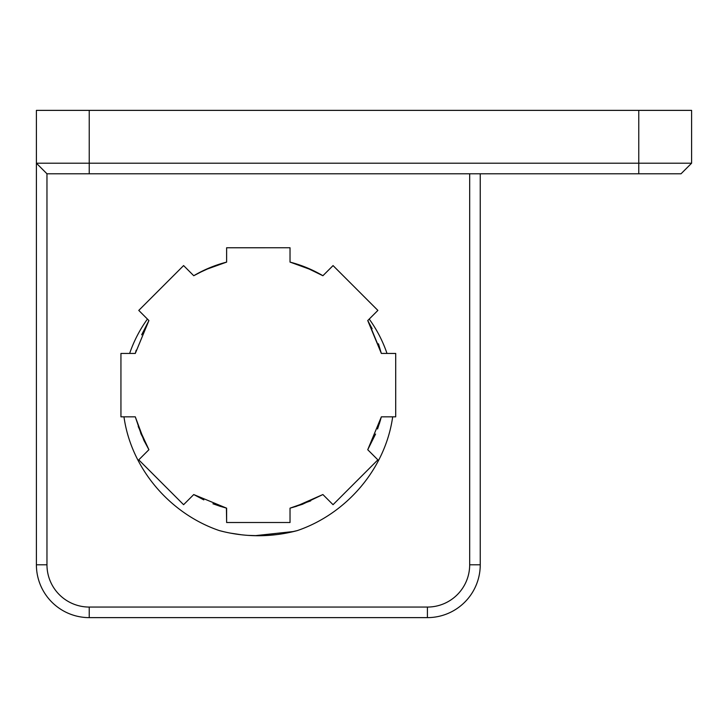 <?xml version="1.0" encoding="UTF-8"?>
<svg xmlns="http://www.w3.org/2000/svg" width="728" height="728" viewBox="0 0 728 728"><rect width="100%" height="100%" fill="white"/><g stroke="black" fill="none" stroke-linecap="round" stroke-linejoin="round"><path stroke-width="1.09" d="M297.333 530.594L286.914 532.978M224.215 531.813L219.301 530.585M241.569 534.798L230.731 533.169M259.159 535.726L248.203 535.38M293.803 531.495L254.882 535.69M220.966 531.021L219.337 530.594M381.363 416.835L392.674 416.844C385.44 468.595 346.756 513.75 297.288 530.603A150.596 150.596 0 0 1 219.365 530.603C169.97 513.777 131.204 468.641 123.969 416.844L135.299 416.835L141.387 434.834M147.957 301.219L138.775 310.41L148.922 320.566L147.429 319.073L148.903 320.557L135.29 353.435L129.639 353.435C133.87 341.104 139.803 329.648 147.429 319.073L148.903 320.557L141.66 334.816M395.704 414.45L395.695 388.088M395.704 381.7L395.695 353.453L381.354 353.435L378.46 343.816M372.135 328.692L367.731 320.566L377.887 310.41L375.284 307.817M350.359 282.892L333.069 265.602L322.895 275.73L311.338 269.679M284.63 247.757L268.068 247.757L284.63 247.757M299.217 264.846L290.026 262.116L290.026 247.757L226.636 247.766L226.626 262.107L204.532 270.033M159.696 289.498L146.719 302.457M136.181 350.204L135.299 353.435L120.948 353.435L120.939 365.702M120.939 398.616L120.957 416.835L135.299 416.835L144.499 441.587M138.193 426.481L148.912 449.713L138.757 459.859L166.193 487.296M140.804 433.442L148.912 449.713L138.757 459.869L183.602 504.686L193.739 494.549L203.822 499.89M212.922 503.785L220.62 506.451M219.328 506.051L226.617 508.153L226.626 522.513L231.995 522.504M274.11 522.504L285.64 522.504M283.529 522.513L290.026 522.504L290.026 508.162L296.842 506.197M295.304 506.688L322.895 494.54L333.042 504.686L377.868 459.859L367.731 449.713L375.575 434.034M395.704 398.089L395.695 371.371M386.996 353.426L381.363 353.426M368.65 322.131L367.74 320.557L377.877 310.419L363.345 295.887M344.59 277.113L333.042 265.584L322.904 275.73L304.495 266.776M267.549 247.757L226.626 247.766L226.617 252.316M230.758 247.757L226.617 247.757L226.626 262.116L205.678 269.506M226.617 255.792L226.617 262.098M212.785 266.53L197.898 273.382M205.933 269.387L193.748 275.73L183.593 265.574L178.606 270.579M153.836 295.341L140.659 308.526M147.429 319.073L138.766 310.41L148.912 320.557L135.299 353.435L120.939 353.435L120.939 416.835L135.299 416.835L143.816 440.203L148.903 449.713L138.766 459.859L183.602 504.686L193.739 494.558L226.617 508.171L226.617 522.522L248.812 522.504M226.417 508.117L226.626 522.504L290.026 522.513L290.026 508.153L310.71 500.873M322.904 494.558L333.051 504.704L322.895 494.54L302.42 504.304L290.026 508.171L290.026 522.531L290.026 508.162M367.722 449.713L377.887 459.859L367.74 449.722L381.354 416.835L395.704 416.835L395.704 414.678M377.559 428.974L380.48 420.011M290.026 262.098L290.026 251.215M267.813 247.757L241.241 247.766M138.766 310.41L183.602 265.574L193.748 275.721L183.602 265.584L166.748 282.437M120.939 362.116L120.939 353.435M138.757 459.859L148.903 449.713L138.775 459.85L183.593 504.695L193.739 494.549M226.617 508.162L226.617 522.513L226.626 508.171M350.432 487.305L368.714 469.014M379.379 423.687L381.345 416.835L395.695 416.835L395.704 353.435L381.345 353.435L367.74 320.557L377.887 310.401L333.051 265.574L377.887 310.41L369.214 319.073C376.84 329.62 382.764 341.068 387.005 353.435L395.704 353.435L395.704 416.835L381.354 416.844L392.674 416.835M370.416 302.939L344.426 276.949M312.976 270.443L290.354 262.198M230.539 522.522L265.52 522.504M356.556 481.199L377.85 459.878M381.117 352.543L368.577 321.994M290.026 262.116L290.026 262.107A127.054 127.054 0 0 1 322.904 275.721L333.051 265.574M173.828 275.339L147.802 301.374M290.026 522.513L290.026 508.171M276.731 534.598L265.966 535.526M387.005 353.435L395.704 353.435M193.748 275.721A127.054 127.054 0 0 1 226.617 262.107L226.617 247.757L290.026 247.757M123.969 416.835L120.939 416.835M469.678 173.783L469.678 564.792A42.27 42.27 0 0 1 427.409 607.061L89.235 607.061A42.27 42.27 0 0 1 46.965 564.792L46.965 173.783L681.035 173.783L691.6 163.208L36.4 163.208L36.4 564.792A52.835 52.835 0 0 0 89.235 617.626L427.409 617.626A52.835 52.835 0 0 0 480.243 564.792L480.243 173.783M89.235 173.783L89.235 110.374L36.4 110.374L36.4 163.208L46.965 173.783M691.6 163.208L691.6 110.374L638.765 110.374L638.765 173.783M89.235 110.374L638.765 110.374M469.678 564.792L480.243 564.792M427.409 607.061L427.409 617.626M89.235 607.061L89.235 617.626M46.965 564.792L36.4 564.792"/></g></svg>
